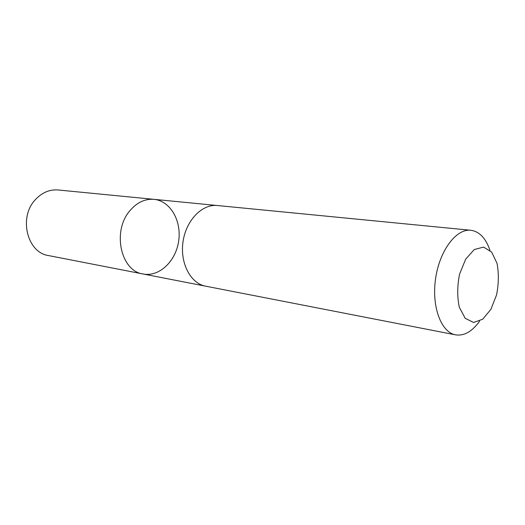 <?xml version="1.0" encoding="UTF-8"?>
<svg xmlns="http://www.w3.org/2000/svg" width="525" height="525" viewBox="0 0 525 525"><rect width="100%" height="100%" fill="white"/><g stroke="black" fill="none" stroke-linecap="round" stroke-linejoin="round"><path stroke-width="0.79" d="M130.154 210.407C137.163 202.355 145.11 198.667 153.996 199.336C170.356 200.865 181.748 220.887 178.664 241.054C175.855 261.26 159.226 277.2 143.102 273.991C120.632 271.162 111.877 230.698 130.154 210.407C137.163 202.355 145.11 198.667 153.996 199.336L58.157 189.978C49.645 189.322 42.092 192.498 35.497 199.507C18.329 217.14 27.064 252.715 48.589 255.583L143.102 273.991C120.632 271.162 111.877 230.698 130.154 210.407M489.95 250.281C485.815 238.199 479.443 231.525 470.833 230.272L217.357 205.518C202.197 203.805 186.053 220.297 183.028 241.69C179.819 263.058 190.575 283.474 205.59 286.164L455.575 334.852C464.192 336.112 472.205 331.537 479.614 321.142M470.833 230.272C456.271 228.5 439.596 250.51 435.599 278.539C431.425 306.534 441.112 332.391 455.575 334.852M490.908 309.323L496.578 294.866C498.757 283.776 498.901 273.262 497.024 263.333L491.663 252.092L483.584 247.085L474.298 249.519L465.675 259.16L459.552 274.175C457.223 285.941 457.137 296.96 459.309 307.23L465.183 318.288L473.576 322.475L482.744 319.193L490.908 309.323M216.871 205.478L153.996 199.336M205.118 286.066L143.102 273.991"/></g></svg>
